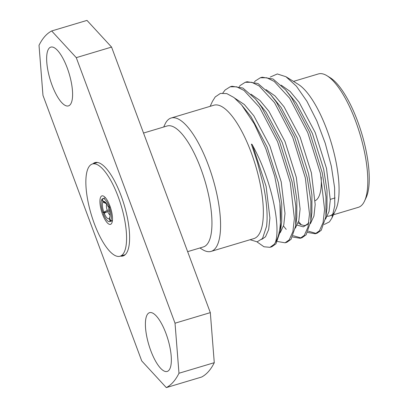 <?xml version="1.0" encoding="UTF-8"?>
<svg xmlns="http://www.w3.org/2000/svg" width="408" height="408" viewBox="0 0 408 408"><rect width="100%" height="100%" fill="white"/><g stroke="black" fill="none" stroke-linecap="round" stroke-linejoin="round"><path stroke-width="0.61" d="M120.442 256.112A48.746 15.79 -106.7 0 0 122.976 255.979A48.746 15.79 -106.7 0 0 121.064 195.616A48.746 15.79 -106.7 0 0 95.023 162.583A48.746 15.79 -106.7 0 0 92.83 163.868M143.534 133.044L167.153 125.975A63.133 20.451 73.3 0 1 202.954 174.614A63.133 20.451 73.3 0 1 206.876 244.586A63.133 20.451 73.3 0 1 203.363 246.937L187.639 251.644M163.695 127.01L164.985 124.241A69.62 22.552 73.3 0 1 167.3 120.59A69.62 22.552 73.3 0 1 171.176 117.999A69.62 22.552 73.3 0 1 210.656 171.635A69.62 22.552 73.3 0 1 214.98 248.804A69.62 22.552 73.3 0 1 211.104 251.394A69.62 22.552 73.3 0 1 202.501 249.579L199.9 247.972M327.012 75.745L330.22 77.724A66.626 21.583 73.3 0 1 361.763 133.625A66.626 21.583 73.3 0 1 366.119 197.666L364.528 201.083A69.62 22.552 -106.7 0 0 359.978 134.161A69.62 22.552 -106.7 0 0 327.012 75.745A69.62 22.552 -106.7 0 0 318.408 73.93L293.495 81.386M333.423 214.781L358.336 207.325A69.62 22.552 -106.7 0 0 362.212 204.734A69.62 22.552 -106.7 0 0 364.528 201.083M270.28 77.046L277.333 73.95L285.977 76.74L298.284 84.344A69.62 22.552 73.3 0 1 331.25 142.759A69.62 22.552 73.3 0 1 335.799 209.681L331.877 218.101L329.45 221.86L324.222 224.487M333.545 213.262A69.62 22.552 73.3 0 1 333.484 213.333A69.62 22.552 73.3 0 1 329.608 215.924A69.62 22.552 73.3 0 1 327.405 216.24M171.176 117.999L213.955 105.193A69.62 22.552 73.3 0 1 253.434 158.834A69.62 22.552 73.3 0 1 257.759 235.997A69.62 22.552 73.3 0 1 253.883 238.588L211.104 251.394M52.025 85.114A30.682 9.94 73.3 0 1 50.827 47.119A30.682 9.94 73.3 0 1 67.218 67.907A30.682 9.94 73.3 0 1 68.422 105.901A30.682 9.94 73.3 0 1 52.025 85.114M150.781 350.656A30.682 9.94 73.3 0 1 149.578 312.661A30.682 9.94 73.3 0 1 165.969 333.453A30.682 9.94 73.3 0 1 167.173 371.448A30.682 9.94 73.3 0 1 150.781 350.656M285.977 76.74L296.351 86.119L306.928 101.286L316.853 120.936L325.247 143.279L331.342 166.245L334.606 187.706L334.79 205.566L331.877 218.101M250.073 239.731L257.173 241.837L262.533 238.476L266.597 226.195L267.01 221.207C267.449 210.681 266.149 198.252 263.114 183.921L257.468 162.542L251.415 144.187C251.761 144.009 252.18 144.478 252.674 145.6C272.029 180.494 280.979 227.44 275.318 242.643A82.605 26.755 73.3 0 0 279.919 203.174L274.717 176.327L265.822 148.721L254.317 123.91L241.623 104.973L233.978 97.532L226.802 93.605L220.427 93.407L215.215 96.941L212.466 101.337L210.145 106.335M307.678 232.458L315.257 233.769L319.403 230.826L323.075 222.61L324.579 209.431L320.448 173.492L307.79 132.738L289.649 98.19L274.202 81.416L266.817 77.77L260.34 77.76L255.286 80.973L254.408 81.977M315.257 233.769L317.103 233.218L321.244 230.275L325.895 216.668L325.972 196.814L322.295 172.941L309.631 132.187L291.496 97.639L285.549 89.831L273.09 79.014L262.186 77.209L260.34 77.76M256.964 241.862L263.971 246.774L269.979 247.319L274.125 244.382L275.318 242.643M269.979 247.319L271.825 246.769L275.971 243.826L280.617 230.224L279.919 203.174M277.496 241.495L285.075 242.806L289.216 239.863L292.893 231.647L294.392 218.469L290.267 182.529L277.603 141.775L259.468 107.228L244.02 90.448L236.635 86.807L230.158 86.797L225.099 90.01L222.809 93.034M285.075 242.806L286.916 242.25L291.062 239.312L295.713 225.706L295.79 205.846L292.108 181.978L279.449 141.224L261.309 106.672L255.362 98.869L242.903 88.046L231.999 86.241L230.158 86.797M292.587 236.977L300.166 238.287L304.312 235.345L307.984 227.129L309.483 213.95L305.357 178.01L292.699 137.256L274.559 102.709L259.111 85.93L251.726 82.288L245.249 82.278L240.195 85.491L239.317 86.496M300.166 238.287L302.012 237.737L306.153 234.794L310.804 221.187L310.881 201.333L307.204 177.46L294.54 136.706L276.4 102.158L270.453 94.35L257.999 83.533L247.09 81.728L245.249 82.278M283.499 226.058L286.217 229.367M293.209 235.686L301.068 237.951M106.728 203.969A6.018 1.948 -106.7 0 0 107.248 210.426L109.181 209.85M112.424 220.407L110.476 220.993A12.011 3.891 -106.7 0 0 109.395 207.3L110.288 207.035M110.18 221.33L109.15 218.566A9.017 2.922 73.3 0 1 104.198 213.19L103.454 214.032A12.011 3.891 -106.7 0 0 109.665 221.621A12.011 3.891 -106.7 0 0 110.18 221.33L112.399 220.667M102.342 199.124L101.964 199.237A12.011 3.891 -106.7 0 0 103.046 212.925L107.584 211.568M108.982 206.198A12.011 3.891 -106.7 0 0 102.775 198.604A12.011 3.891 -106.7 0 0 102.26 198.9L103.285 201.664A9.017 2.922 73.3 0 1 104.749 201.715A9.017 2.922 73.3 0 1 108.242 207.04L108.982 206.198L109.89 205.928M109.472 210.992L107.656 211.533A6.018 1.948 -106.7 0 0 110.022 214.97M101.964 199.237L102.989 202.001A9.017 2.922 73.3 0 0 103.785 212.084L103.046 212.925M110.476 220.993L109.446 218.229A9.017 2.922 73.3 0 0 109.604 217.943A9.017 2.922 73.3 0 0 108.65 208.146L109.395 207.3M109.15 218.566L109.895 216.985M107.656 211.533L104.198 213.19M106.738 203.954L102.989 202.001M103.785 212.084L107.248 210.426M109.732 217.627L109.446 218.229M103.285 201.664L106.207 203.189M110.211 207.07L108.242 207.04M298.595 221.539L301.313 224.854M308.3 231.168L316.164 233.432M39.02 45.313L42.973 95.37L141.729 360.917L166.311 387.6A187.624 60.777 73.3 0 0 178.979 373.249L175.027 323.192L76.271 57.65L51.688 30.962A187.624 60.777 73.3 0 0 39.02 45.313M51.688 30.962L86.981 20.4L111.562 47.083L210.319 312.63L175.027 323.192M166.311 387.6L201.608 377.038A187.624 60.777 73.3 0 0 214.276 362.686L210.319 312.63M214.276 362.686L178.979 373.249M111.562 47.083L76.271 57.65M321.173 177.006A50.954 16.504 73.3 0 1 315.149 200.705M109.9 205.943A14.867 4.814 -106.7 0 0 101.954 195.871A14.867 4.814 -106.7 0 0 102.541 214.282A14.867 4.814 -106.7 0 0 110.481 224.359A14.867 4.814 -106.7 0 0 109.9 205.943M94.304 223.615A48.144 15.596 -106.7 0 0 120.023 256.239A48.144 15.596 -106.7 0 0 118.136 196.615A48.144 15.596 -106.7 0 0 92.412 163.99A48.144 15.596 -106.7 0 0 94.304 223.615M325.533 219.106L329.037 211.497L330.276 199.935L326.497 168.371L315.211 132.575L299.105 102.235L290.088 91.412L281.122 85.109M310.442 223.625L313.946 216.016L315.185 204.449L311.401 172.89L300.115 137.088L284.009 106.748L274.997 95.926L266.031 89.627M295.351 228.143L298.85 220.534L300.094 208.967L296.31 177.404L285.024 141.607L268.918 111.267L259.901 100.444L250.94 94.141M280.26 232.657L283.759 225.053L284.998 213.486L281.219 181.922L269.933 146.125L253.827 115.785L244.336 104.514L234.967 98.318M261.773 239.384L265.506 236.773L268.668 229.566L269.907 218.005L266.123 186.441L252.674 145.6M325.895 216.668L326.986 207.963L327.012 190.419L323.666 169.218L312.38 133.421L296.274 103.081L285.549 89.831M297.274 225.16L303.312 226.853L307.953 224.069L308.81 222.834M310.804 221.187L311.896 212.481L311.921 194.937L308.57 173.737L297.284 137.935L281.183 107.595L270.453 94.35M295.713 225.706L296.805 217L296.83 199.456L293.48 178.25L282.193 142.453L266.087 112.113L255.362 98.869M280.617 230.224L281.709 221.513L281.739 203.975L278.389 182.769L267.102 146.972L250.996 116.632L241.623 104.973M266.618 226.032L267.01 221.207M109.665 221.621L112.384 220.81M102.775 198.604L105.493 197.793M329.608 215.924L332.693 215.001M308.856 222.533L308.178 223.462L305.47 225.369L303.945 225.532L300.66 224.538L298.171 222.926M330.281 199.364L335.095 197.926M125.169 254.699L120.023 256.239M97.558 162.45L92.412 163.99"/></g></svg>
